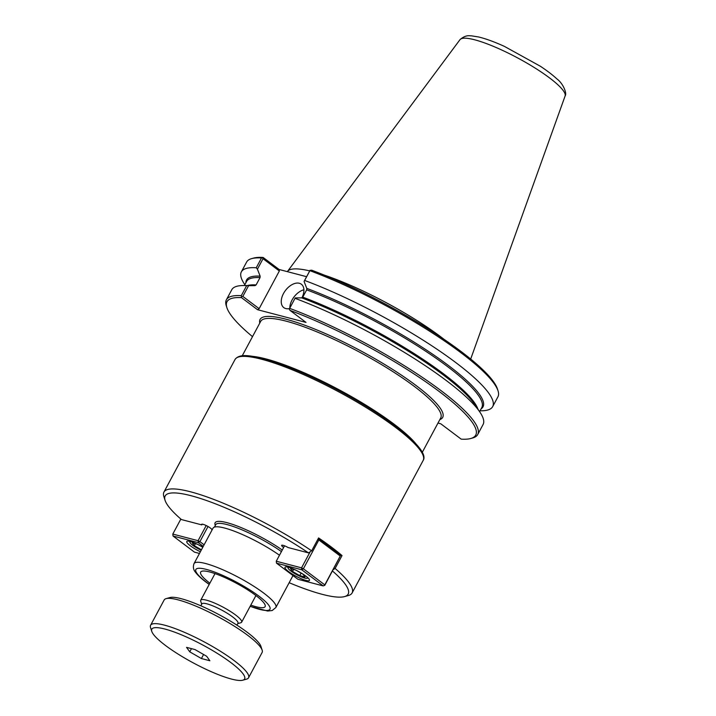 <?xml version="1.0" encoding="UTF-8"?>
<svg xmlns="http://www.w3.org/2000/svg" width="716" height="716" viewBox="0 0 716 716"><rect width="100%" height="100%" fill="white"/><g stroke="black" fill="none" stroke-linecap="round" stroke-linejoin="round"><path stroke-width="1.07" d="M283.634 547.489A5.853 1.128 28.2 0 1 281.648 545.341A5.853 1.128 28.2 0 1 288.101 547.543L308.462 552.877L311.666 550.837L318.584 537.931A106.756 20.522 28.2 0 1 342.024 555.571L335.115 568.468L333.2 569.685M342.024 555.571L340.1 555.061M311.666 550.837A106.756 20.522 -151.8 0 0 163.946 492.062A106.756 20.522 -151.8 0 0 163.866 496.573L165.092 500.368A103.829 19.959 -151.8 0 0 181.434 519.556L201.796 524.891A5.853 1.128 28.2 0 1 201.635 524.345A5.853 1.128 28.2 0 1 207.318 526.117A5.853 1.128 28.2 0 1 211.945 529.876A5.853 1.128 28.2 0 1 211.802 529.992L211.981 530.126M308.462 552.877A103.829 19.959 -151.8 0 0 209.877 501.728A103.829 19.959 -151.8 0 0 165.092 500.368M289.157 582.708A103.829 19.959 -151.8 0 0 344.557 596.589A103.829 19.959 -151.8 0 0 332.493 571.019M344.557 596.589L348.388 595.515A106.756 20.522 -151.8 0 0 352.111 592.955A106.756 20.522 -151.8 0 0 335.115 568.468M201.796 524.891L202.18 524.175M209.877 583.182A36.561 7.026 28.2 0 1 200.677 572.093A36.561 7.026 28.2 0 1 221.942 576.299A36.561 7.026 28.2 0 1 255.63 595.327A36.561 7.026 28.2 0 1 265.117 606.64A36.561 7.026 28.2 0 1 250.797 605.118M279.482 555.231A46.433 8.923 -151.8 0 0 224.654 528.05A46.433 8.923 -151.8 0 0 213.037 528.148L194.018 563.635C192.819 566.938 193.356 569.873 195.629 572.442C197.867 575.387 201.375 578.644 206.154 582.224L209.197 584.435M306.609 276.698L279.115 269.485L263.103 257.438L262.593 257.742L263.041 258.718L279.347 270.988L259.138 308.677L242.831 296.415L248.586 285.684L246.653 285.648L241.283 295.672L241.534 297.659A141.124 27.127 -151.8 0 0 226.909 307.701A141.124 27.127 -151.8 0 0 252.506 336.636M241.283 295.672A142.582 27.405 -151.8 0 0 226.399 299.762A142.582 27.405 -151.8 0 0 226.292 305.804L226.909 307.701M248.586 285.684L255.048 285.639L256.122 284.905L260.033 277.602L260.141 276.143L257.42 269.198L263.041 258.718M262.593 257.742L261.492 257.984L256.247 267.757L257.42 269.198M256.247 267.757A142.582 27.405 -151.8 0 0 241.364 271.847A142.582 27.405 -151.8 0 0 244.425 284.037L244.854 284.682M480.06 410.805L480.839 410.805A142.582 27.405 -151.8 0 0 492.68 406.607L497.924 396.834A142.582 27.405 -151.8 0 0 498.023 390.793A142.582 27.405 -151.8 0 0 309.885 270.684L311.567 270.156A141.124 27.127 -151.8 0 1 497.414 388.904L498.023 390.793M492.68 406.607A142.582 27.405 -151.8 0 0 436.098 348.62A142.582 27.405 -151.8 0 0 304.64 280.457L309.885 270.684M263.103 257.438A141.124 27.127 -151.8 0 0 253.491 258.109L251.576 258.646A142.582 27.405 -151.8 0 0 246.608 262.074L241.364 271.847M241.534 297.659L257.545 309.706L306.009 322.415L289.998 310.377A141.124 27.127 -151.8 0 1 429.869 384.689A141.124 27.127 -151.8 0 1 470.824 438.487A141.124 27.127 -151.8 0 1 461.211 439.159L440.77 423.783L437.986 423.049M470.824 438.487L472.739 437.95A142.582 27.405 -151.8 0 0 477.715 434.523A142.582 27.405 -151.8 0 0 421.124 376.535A142.582 27.405 -151.8 0 0 289.676 308.372L295.225 297.919L289.676 308.372M289.998 310.377L289.246 309.124M279.115 269.485L279.347 270.988M261.492 257.984A142.582 27.405 -151.8 0 0 251.576 258.646M259.138 308.677L257.545 309.706M242.831 296.415L241.731 296.657M246.653 285.648A142.582 27.405 -151.8 0 0 243.619 285.541A142.582 27.405 -151.8 0 0 231.769 289.738L226.399 299.762M310.109 270.209L304.067 281.433L306.779 288.387L306.681 289.846L302.761 297.14L301.696 297.874L295.225 297.919M304.067 281.433L304.64 280.457M303.906 289.792A14.624 8.968 -53.1 0 0 289.819 308.005M289.506 308.587A14.624 8.968 126.9 0 1 285.791 308.569A14.624 8.968 126.9 0 1 283.787 307.611A14.624 8.968 126.9 0 1 284.386 292.003A14.624 8.968 126.9 0 1 299.36 283.276A14.624 8.968 126.9 0 1 301.364 284.234A14.624 8.968 126.9 0 1 301.91 297.856M477.715 434.523L483.085 424.499A142.582 27.405 -151.8 0 0 480.033 412.309A142.582 27.405 -151.8 0 0 295.055 298.348M470.689 359.047L565.094 96.025A59.652 11.465 -151.8 0 0 565.139 95.881A59.652 11.465 -151.8 0 0 533.93 67.322A59.652 11.465 -151.8 0 0 474.735 39.81A59.652 11.465 -151.8 0 0 460.075 39.55A59.652 11.465 -151.8 0 0 459.985 39.666L287.519 271.409A102.155 19.636 -151.8 0 0 287.358 271.641M309.724 270.899A102.155 19.636 -151.8 0 0 287.519 271.409M444.081 339.357A102.155 19.636 -151.8 0 0 324.267 275.114M198.296 544.706L202.78 547.284M201.438 549.79L194.322 545.699L192.327 542.916L197.294 544.223M194.322 545.699L195.379 543.721M201.187 550.255A10.964 2.112 28.2 0 1 189.892 542.361A10.964 2.112 28.2 0 1 190.581 541.582M204.114 544.795L199.907 541.636L198.323 542.656L198.072 540.696L199.907 541.636L208.016 526.502M206.199 525.544L198.072 540.696L172.798 534.064L173.048 536.024L172.798 534.064L180.853 519.055M199.478 553.45L194.457 552.134L173.048 536.024L198.323 542.656L203.263 546.38M200.373 551.776A13.89 2.667 28.2 0 1 190.393 545.825A13.89 2.667 28.2 0 1 186.786 541.52A13.89 2.667 28.2 0 1 202.843 547.167M296.496 570.473L303.02 574.214L305.007 576.998L299.753 575.619L292.513 571.466L290.526 568.683L295.493 569.981M292.513 571.466L293.578 569.48M299.753 575.619L301.105 573.113M307.316 577.284A10.964 2.112 28.2 0 1 307.048 578.286A10.964 2.112 28.2 0 1 290.947 571.055A10.964 2.112 28.2 0 1 288.092 568.119A10.964 2.112 28.2 0 1 288.781 567.341M310.153 551.803L301.543 567.851L303.378 568.781L301.794 569.802L301.543 567.851L276.269 561.219L276.519 563.17L276.269 561.219L284.538 545.798M318.244 538.566L318.844 539.945L317.797 539.408M324.804 585.339L323.202 585.912L324.804 585.339L340.252 556.046L340.028 554.542L318.351 538.369M318.844 539.945L340.252 556.046L324.796 584.883L303.378 568.781L318.844 539.945M301.794 569.802L323.202 585.912L297.928 579.28L276.519 563.17L301.794 569.802M288.584 571.583A13.89 2.667 28.2 0 1 284.977 567.287A13.89 2.667 28.2 0 1 293.059 568.889A13.89 2.667 28.2 0 1 305.857 576.12A13.89 2.667 28.2 0 1 309.464 580.416A13.89 2.667 28.2 0 1 301.391 578.814A13.89 2.667 28.2 0 1 288.584 571.583M186.554 647.362L195.012 649.573L206.664 656.277L209.869 660.752L201.42 658.541L189.758 651.837L186.554 647.362M189.758 651.837L191.467 648.651M201.42 658.541L203.577 654.505M237.775 623.6L240.836 622.741A23.216 4.466 -151.8 0 0 241.641 622.186A23.216 4.466 -151.8 0 0 229.952 611.133A23.216 4.466 -151.8 0 0 206.53 600.196A23.216 4.466 -151.8 0 0 200.722 600.241A23.216 4.466 -151.8 0 0 200.713 601.225L201.688 604.25M236.933 625.158L237.954 623.26A20.478 3.938 -151.8 0 0 227.643 613.514A20.478 3.938 -151.8 0 0 206.996 603.865A20.478 3.938 -151.8 0 0 201.867 603.91L200.847 605.808M242.778 680.2L246.608 679.126A55.571 10.677 -151.8 0 0 248.541 677.784L262.11 652.491A55.571 10.677 -151.8 0 0 262.145 650.137L260.919 646.351A52.644 10.122 -151.8 0 0 230.122 620.924A52.644 10.122 -151.8 0 0 181.264 598.71A52.644 10.122 -151.8 0 0 169.925 597.556L166.094 598.639A55.571 10.677 -151.8 0 0 164.161 599.972L150.593 625.265A55.571 10.677 -151.8 0 0 150.557 627.619L151.774 631.405A52.644 10.122 -151.8 0 0 182.58 656.832A52.644 10.122 -151.8 0 0 231.438 679.054A52.644 10.122 -151.8 0 0 242.778 680.2A52.644 10.122 -151.8 0 0 222.148 656.482A52.644 10.122 -151.8 0 0 164.984 629.06A52.644 10.122 -151.8 0 0 151.774 631.405M262.145 650.137A55.571 10.677 -151.8 0 0 229.63 623.305A55.571 10.677 -151.8 0 0 178.06 599.847A55.571 10.677 -151.8 0 0 166.094 598.639M248.541 677.784A55.571 10.677 -151.8 0 0 220.555 651.345A55.571 10.677 -151.8 0 0 164.492 625.149A55.571 10.677 -151.8 0 0 150.593 625.265M242.25 355.771L260.678 321.403A102.146 19.636 28.2 0 1 286.221 321.18A102.146 19.636 28.2 0 1 414.206 386.336A102.146 19.636 28.2 0 1 440.725 417.947L422.297 452.306M439.821 419.621A103.614 19.914 -151.8 0 0 415.799 385.306A103.614 19.914 -151.8 0 0 313.178 328.447A103.614 19.914 -151.8 0 0 259.774 323.077M415.719 443.562A102.146 19.636 -151.8 0 0 265.985 358.931A102.146 19.636 -151.8 0 0 253.169 356.407M282.265 550.031A47.158 9.066 -151.8 0 0 226.9 522.644A47.158 9.066 -151.8 0 0 215.337 525.41M281.433 551.588A45.699 8.78 -151.8 0 0 227.151 524.604A45.699 8.78 -151.8 0 0 215.713 524.703L214.424 527.11M292.987 575.566L275.857 607.517A46.433 8.923 -151.8 0 0 252.471 585.42A46.433 8.923 -151.8 0 0 205.626 563.528A46.433 8.923 -151.8 0 0 194.018 563.635M250.179 606.273A42.047 8.082 -151.8 0 0 262.835 599.229A42.047 8.082 -151.8 0 0 206.36 569.408A42.047 8.082 -151.8 0 0 206.763 582.511A42.047 8.082 -151.8 0 0 209.26 584.337M422.896 454.911A105.288 20.236 -151.8 0 0 362.556 404.057A105.288 20.236 -151.8 0 0 263.318 358.707M261.716 359.271A106.756 20.522 -151.8 0 0 235.018 359.513C238.652 354.313 247.011 355.422 253.92 356.532C263.461 358.233 275.445 361.92 289.864 367.612C308.775 375.139 328.429 384.617 348.844 396.038C373.466 409.964 393.003 423.165 407.44 435.632C420.892 447.607 426.136 455.868 423.183 460.406A106.756 20.522 -151.8 0 0 369.411 409.597A106.756 20.522 -151.8 0 0 261.716 359.271M260.141 276.143A134.169 25.794 -151.8 0 0 245.901 282.739M255.048 285.639A134.169 25.794 -151.8 0 0 252.578 285.568L243.619 285.541M481.107 408.854A134.169 25.794 -151.8 0 0 435.203 355.968A134.169 25.794 -151.8 0 0 306.779 288.387M256.122 284.905A133.445 25.651 -151.8 0 0 247.342 285.55M260.033 277.602A133.445 25.651 -151.8 0 0 246.581 281.46L244.389 285.541M479.604 411.664L481.787 407.583A133.445 25.651 -151.8 0 0 429.251 353.597A133.445 25.651 -151.8 0 0 306.681 289.846M477.957 409.203A133.445 25.651 -151.8 0 0 302.761 297.14M480.033 412.309L475.048 404.853A134.169 25.794 -151.8 0 0 301.696 297.874M250.117 606.38L267.695 611.043L272.214 610.515L275.857 607.517M235.018 359.513L163.946 492.062M423.183 460.406L352.111 592.955M460.084 39.559C466.42 34.108 470.475 36.167 471.226 35.8L478.557 36.963C485.824 38.709 494.452 41.859 504.449 46.406L540.347 66.239C547.14 70.741 552.663 74.974 556.941 78.939C563.08 83.378 567.224 93.51 565.13 95.881M189.892 542.361L189.561 541.323M322.818 541.6L323.104 541.054M307.048 578.286L308.095 577.991M288.092 568.119L287.76 567.09M215.006 573.614L200.722 600.241M255.925 595.551L241.641 622.186"/></g></svg>
